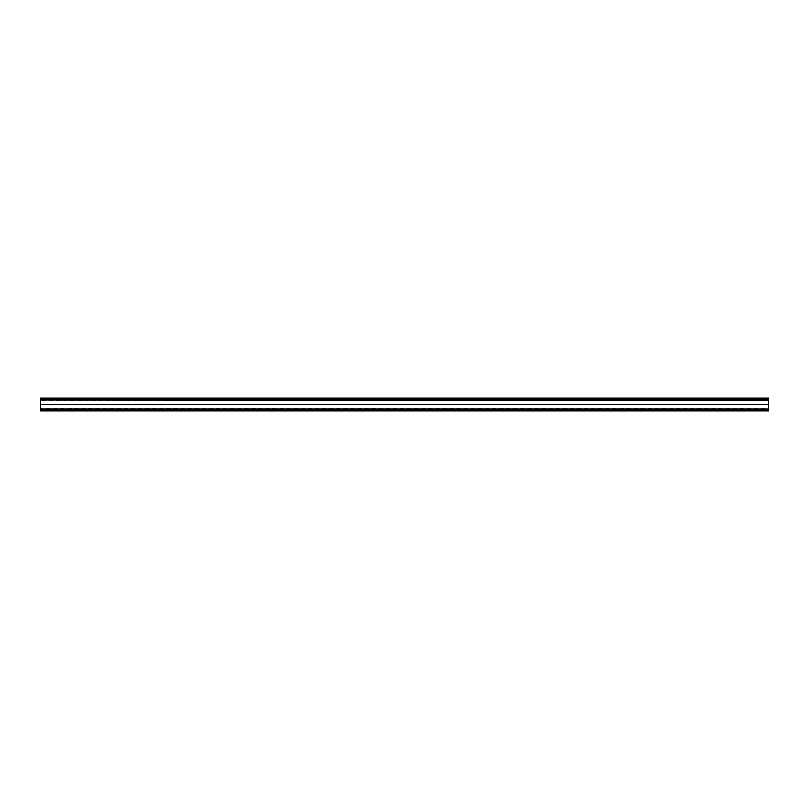 <?xml version="1.0" encoding="UTF-8"?>
<svg xmlns="http://www.w3.org/2000/svg" width="809" height="809" viewBox="0 0 809 809"><rect width="100%" height="100%" fill="white"/><g stroke="black" fill="none" stroke-linecap="round" stroke-linejoin="round"><path stroke-width="0.61" stroke-dasharray="4.04 3.03" d="M40.45 409.051L768.55 409.051M40.45 398.129L768.55 398.129L768.55 399.585L40.45 399.585L40.45 398.129M40.45 399.585L768.55 399.585L768.55 400.243L40.45 400.243L40.45 399.585M40.45 400.243L40.45 408.757L768.55 408.757L768.55 400.243M768.55 408.757L768.55 409.415L40.45 409.415L768.55 409.415L768.55 410.871L40.45 410.871L40.45 408.757M40.45 399.292L768.55 399.292M768.55 409.708L40.45 409.708"/><path stroke-width="1.21" d="M768.55 409.708L768.55 409.051L40.45 409.051L40.45 410.871L768.55 410.871L768.55 409.708L40.45 409.708M768.55 409.051L40.45 409.051M768.55 408.757L768.55 399.949L40.45 399.949L768.55 400.243M40.45 408.757L40.45 404.52L768.55 404.52L40.45 404.5L768.55 404.48M40.45 404.48L40.45 400.243M40.45 399.949L768.55 399.949L768.55 398.129L40.45 398.129L40.45 399.949M768.55 399.292L40.45 399.292"/></g></svg>
